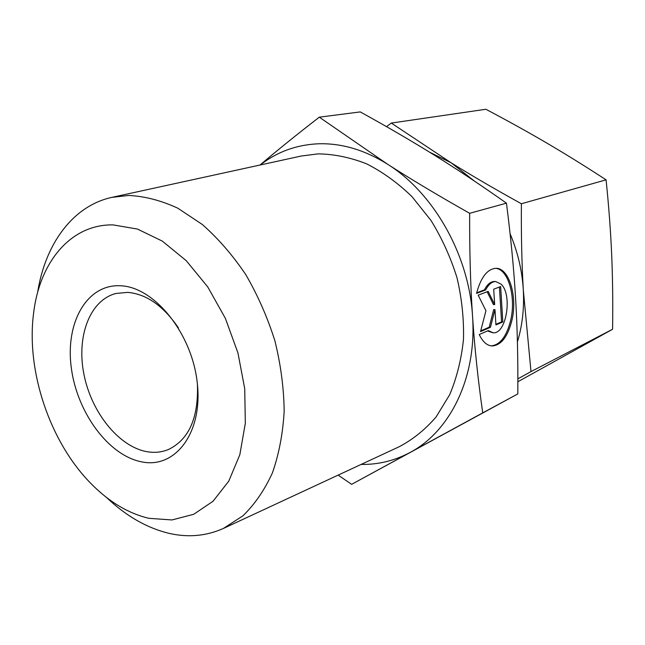 <?xml version="1.0" encoding="UTF-8"?>
<svg xmlns="http://www.w3.org/2000/svg" width="645" height="645" viewBox="0 0 645 645"><rect width="100%" height="100%" fill="white"/><g stroke="black" fill="none" stroke-linecap="round" stroke-linejoin="round"><path stroke-width="0.97" d="M106.57 497.497C125.985 516 146.802 527.949 169.03 533.342C188.106 537.728 206.239 536.092 223.436 528.432L242.939 515.807C254.711 504.398 264.531 490.095 272.408 472.898C278.946 454.249 282.865 433.714 284.171 411.284C283.873 388.161 280.785 364.715 274.923 340.923C267.53 317.445 257.815 295.354 245.785 274.641C232.668 255.178 218.187 238.473 202.353 224.516L177.835 208.206C161.113 200.474 144.73 196.225 128.686 195.451L111.875 197.37C72.417 206.021 45.094 244.415 37.571 292.717M148.939 518.322L171.941 519.951L193.718 514.291L213.06 501.238L228.79 481.106L239.835 454.701L245.318 423.322L244.729 388.709L237.949 352.96L225.355 318.299L207.738 286.92L186.26 260.709L162.33 241.117L137.433 229.056L113.012 224.887C70.37 224.21 39.498 262.571 33.58 313.325C26.034 371.149 49.923 442.043 90.921 483.508C108.876 501.802 128.218 513.404 148.939 518.322M223.436 528.432L399.295 446.687C413.002 439.438 425.297 429.497 436.173 416.855L449.71 394.659C456.797 377.785 461.385 359.394 463.473 339.488C464.013 319.057 461.852 298.474 456.991 277.721C450.621 257.307 441.93 238.174 430.916 220.34L411.929 196.58C397.731 182.858 382.606 171.941 366.553 163.814C350.3 157.445 334.191 154.123 318.227 153.865L301.352 156.009L111.875 197.37M178.391 327.837C163.379 305.851 146.471 294.023 127.678 292.37L115.834 293.491C89.518 300.393 76.239 337.004 84.027 374.793C91.59 412.615 118.898 446.775 147.02 451.702C154.558 453 161.685 452.266 168.41 449.517C188.921 439.608 198.595 417.879 197.426 384.315M120.462 285.767C86.551 283.937 65.105 323.153 71.313 367.908C77.078 412.647 108.707 455.846 142.037 461.933C175.4 468.73 202.998 432.787 197.281 383.017C192.073 333.288 154.276 286.84 120.462 285.767M351.638 484.339L482.734 412.865C478.001 379.687 474.607 347.478 472.543 316.235C470.455 285.066 469.496 250.76 469.657 213.31L506.454 203.159C510.848 237.416 513.904 269.239 515.613 298.627C517.355 328.071 518.088 359.837 517.814 393.926L351.638 484.339L338.157 475.107M361.127 464.432C378.365 464.682 394.708 460.683 410.156 452.419C450.113 431.416 476.945 377.502 472.543 316.235C469.044 255.154 433.722 193.016 387.701 164.314C364.304 149.68 340.85 142.851 317.34 143.835C295.757 145.02 276.721 152.067 260.233 164.991M469.657 213.31C438.358 195.637 411.042 179.302 387.701 164.314L319.299 117.172C296.168 135.079 276.407 151.035 260.024 165.031M319.299 117.172L360.257 111.916C387.177 126.742 411.937 141.191 434.545 155.268C457.071 169.256 481.041 185.22 506.454 203.159M488.281 330.595L493.103 332.78C506.39 334.473 512.767 294.483 501.004 284.082L495.666 281.543C491.885 281.599 488.555 284.389 485.693 289.928L476.55 293.411C480.807 277.358 487.273 268.997 495.941 268.32C509.123 267.836 517.629 296.644 511.937 320.283C507.809 336.755 501.181 345.317 492.046 345.962C486.943 345.583 482.67 341.769 479.235 334.537L488.281 330.595M492.78 332.764L487.515 330.925M491.168 345.881C500.149 344.946 506.656 336.384 510.695 320.202C516.234 297.143 508.308 268.957 495.497 268.328M480.727 330.877L489.192 327.217L493.723 309.568L494.981 309.64L490.45 327.305L480.541 331.594L485.943 310.753L478.179 295.184L488.168 291.346L494.667 304.601L493.707 289.218L500.641 286.549L502.81 321.952L495.932 324.927L494.981 309.64M490.45 327.305L489.192 327.217M495.9 324.322L501.568 321.871L499.424 287.017M502.81 321.952L501.568 321.871M494.667 304.601L493.409 304.537L487.128 291.742M476.695 292.806L484.427 289.863C487.298 284.34 490.619 281.551 494.409 281.494L494.675 281.502M485.693 289.928L484.427 289.863M482.734 412.865L517.814 393.926M517.862 378.857L530.996 371.601L523.313 289.984C521.773 263.136 521.136 234.393 521.394 203.747C495.344 189.372 471.947 175.738 451.218 162.846L391.305 123.066L485.878 109.263C507.462 120.655 527.795 131.935 546.863 143.093C565.859 154.236 585.604 166.483 606.082 179.842C608.783 206.005 610.646 230.902 611.67 254.533C612.677 278.197 612.984 303.11 612.589 329.272L517.862 381.743M474.406 181.068L451.218 162.846L429.57 152.18M391.305 123.066L386.484 126.638M612.589 329.272L530.996 371.601M606.082 179.842L521.394 203.747M517.411 341.939C522.337 325.644 524.312 308.326 523.313 289.984C522.152 270.674 517.75 251.929 510.09 233.74M491.538 345.93L492.046 345.962M494.409 281.494L495.666 281.543"/></g></svg>
